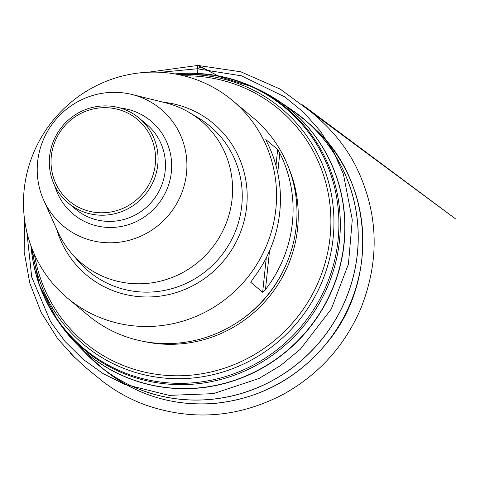 <?xml version="1.0" encoding="UTF-8"?>
<svg xmlns="http://www.w3.org/2000/svg" width="480" height="480" viewBox="0 0 480 480"><rect width="100%" height="100%" fill="white"/><g stroke="black" fill="none" stroke-linecap="round" stroke-linejoin="round"><path stroke-width="0.72" d="M67.416 298.026L87.852 315.12A128.712 124.998 -50.1 0 0 157.116 343.224A128.712 124.998 -50.1 0 0 286.578 263.526A128.712 124.998 -50.1 0 0 253.038 117.69L232.608 100.59A128.712 124.998 129.9 0 1 245.88 279.522A128.712 124.998 129.9 0 1 67.416 298.026A128.712 124.998 129.9 0 1 33.876 152.184A128.712 124.998 129.9 0 1 163.344 72.486A128.712 124.998 129.9 0 1 232.608 100.59M275.976 165.546L277.668 149.478L265.794 139.542L267.15 142.56A128.712 124.998 129.9 0 1 252.81 279.006L250.788 282.348L262.656 292.284L266.286 257.748M277.668 149.478L279.798 153.144L277.734 172.806M269.526 250.872L265.458 289.59A128.712 124.998 -50.1 0 0 279.798 153.144M265.458 289.59L262.656 292.284M131.958 94.482L165.528 102.804A92.904 90.222 129.9 0 1 189.318 112.548A92.904 90.222 129.9 0 1 210.45 249.882A92.904 90.222 129.9 0 1 71.55 253.308A92.904 90.222 129.9 0 1 57.762 231.612L43.644 200.034A76.134 73.938 129.9 0 1 119.946 92.544A76.134 73.938 129.9 0 1 131.958 94.482A76.134 73.938 129.9 0 1 168.774 215.004A76.134 73.938 129.9 0 1 43.644 200.034M109.422 106.056A55.314 53.718 129.9 0 1 139.194 118.134A55.314 53.718 129.9 0 1 144.894 195.03A55.314 53.718 129.9 0 1 68.202 202.98A55.314 53.718 129.9 0 1 53.784 140.304A55.314 53.718 129.9 0 1 109.422 106.056M108.816 107.826A53.184 51.654 -50.1 0 0 55.524 182.946A53.184 51.654 -50.1 0 0 145.584 189.924A53.184 51.654 -50.1 0 0 108.816 107.826M160.47 72.3L197.106 68.766L197.4 73.344L197.106 68.766L201.234 66.966L217.854 75.774L197.904 65.436L197.106 68.766L241.434 75.816L284.634 96.798L303.804 112.47L320.334 131.064L333.648 151.908L343.422 174.198L352.278 219.768L348.432 264.072L331.266 309.084L300.36 349.212L280.662 365.478L259.044 378.45L213.402 393.636L169.164 395.376L124.566 384.342L102.966 373.5L82.926 359.166L65.244 341.688L50.574 321.666L31.728 277.116L26.838 232.014M178.92 74.694A153.936 149.49 129.9 0 1 198.564 74.922A153.936 149.49 129.9 0 1 333.894 226.626A153.936 149.49 129.9 0 1 189.81 378.27A153.936 149.49 129.9 0 1 32.448 249.75M30.978 245.892A156.894 152.364 -50.1 0 0 168.42 382.896A156.894 152.364 -50.1 0 0 338.058 240.186A156.894 152.364 -50.1 0 0 200.916 73.716A156.894 152.364 -50.1 0 0 174.864 73.92M59.166 322.764A158.7 154.116 -50.1 0 0 60.366 324.51A158.7 154.116 -50.1 0 0 172.332 388.104A158.7 154.116 -50.1 0 0 338.688 270.804A158.7 154.116 -50.1 0 0 257.43 88.98A158.7 154.116 -50.1 0 0 255.504 88.104M183.768 73.356A157.56 153.012 129.9 0 1 253.596 87.204A157.56 153.012 129.9 0 1 334.272 267.726A157.56 153.012 129.9 0 1 169.11 384.186A157.56 153.012 129.9 0 1 57.942 321.048A157.56 153.012 129.9 0 1 31.986 254.754M268.356 94.596A158.73 154.152 129.9 0 1 278.628 100.962A158.73 154.152 129.9 0 1 335.022 282.714A158.73 154.152 129.9 0 1 172.476 388.26A158.73 154.152 129.9 0 1 75.906 343.26L86.508 354.138A160.278 155.652 -50.1 0 0 184.02 399.576A160.278 155.652 -50.1 0 0 348.15 293.004A160.278 155.652 -50.1 0 0 291.21 109.482L306.138 121.002A160.284 155.658 129.9 0 1 344.598 301.998A160.284 155.658 129.9 0 1 184.08 399.63A160.284 155.658 129.9 0 1 100.482 366.804A160.284 155.658 129.9 0 1 93.306 360.696M30.87 245.592L39.402 285.222L57.942 321.048L75.906 343.26A158.73 154.152 129.9 0 1 67.824 334.272M298.86 115.02A160.284 155.658 129.9 0 1 306.138 121.002L310.794 125.082A160.146 155.52 -50.1 0 0 308.448 123.066M188.844 403.464A160.146 155.52 -50.1 0 0 349.224 305.922A160.146 155.52 -50.1 0 0 310.794 125.082C372.018 176.088 380.532 277.116 328.518 341.004C299.22 377.4 261.66 398.166 215.838 403.296C174.492 406.656 137.652 395.784 105.318 370.668A160.146 155.52 -50.1 0 0 188.844 403.464M102.918 368.712A160.146 155.52 -50.1 0 0 105.318 370.668L86.508 354.138M34.428 254.412A151.782 147.402 -50.1 0 0 192.636 375.006A151.782 147.402 -50.1 0 0 330.876 223.872A151.782 147.402 -50.1 0 0 197.388 76.242A151.782 147.402 -50.1 0 0 183.858 75.816M288.834 168.084A126.666 123.006 129.9 0 1 160.608 343.956A126.666 123.006 129.9 0 1 143.766 341.466M236.262 323.088A125.52 121.896 -50.1 0 0 287.07 262.368M162.972 102.174A98.838 95.988 129.9 0 1 247.182 196.014A98.838 95.988 129.9 0 1 163.914 295.536A98.838 95.988 129.9 0 1 56.682 229.206M75.018 257.094A94.59 91.86 -50.1 0 0 78.294 261.114A94.59 91.86 -50.1 0 0 219.714 257.628A94.59 91.86 -50.1 0 0 198.192 117.81A94.59 91.86 -50.1 0 0 193.656 115.296M120.054 107.976A60.63 58.884 129.9 0 1 171.672 165.552A60.63 58.884 129.9 0 1 120.606 226.584A60.63 58.884 129.9 0 1 54.822 185.934M72.042 205.902A55.314 53.718 -50.1 0 0 75.594 209.166A55.314 53.718 -50.1 0 0 152.292 201.216A55.314 53.718 -50.1 0 0 146.586 124.32A55.314 53.718 -50.1 0 0 142.746 121.398M174.546 73.872L215.058 75.276L253.596 87.204L278.628 100.962L291.21 109.482M71.55 253.308L78.294 261.114M189.318 112.548L198.192 117.81M68.202 202.98L75.594 209.166M139.194 118.134L146.586 124.32M148.056 72.24L197.904 65.436L240.804 71.802L280.32 89.142L456 219.216L302.574 104.874C312.576 112.968 319.77 119.238 324.162 123.678L321.144 120.846C335.178 133.71 346.608 148.542 355.422 165.354C378.588 212.022 380.274 260.004 360.48 309.3C344.31 346.326 318.6 374.652 283.344 394.284C238.26 417.762 192.162 421.272 145.062 404.826C129.684 399.108 115.464 391.224 102.414 381.168L84.12 366.264L70.104 352.944L74.928 357.672L57.936 339.024L41.136 312.408L29.742 282.942L24.162 251.7L24.588 219.804"/></g></svg>
